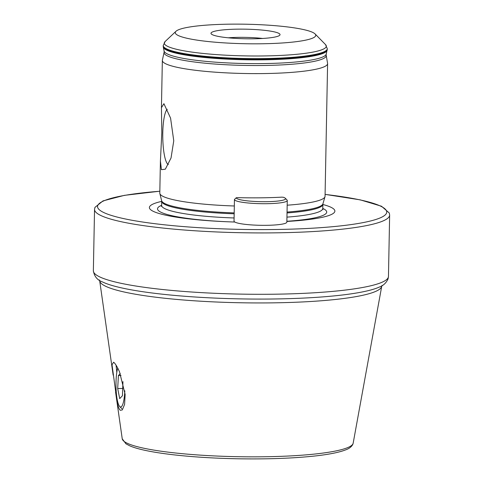 <?xml version="1.0" encoding="UTF-8"?>
<svg xmlns="http://www.w3.org/2000/svg" width="483" height="483" viewBox="0 0 483 483"><rect width="100%" height="100%" fill="white"/><g stroke="black" fill="none" stroke-linecap="round" stroke-linejoin="round"><path stroke-width="0.72" d="M116.88 400.516L112.02 364.762L113.602 362.22C115.141 363.331 117.109 366.531 119.512 371.807L125.133 394.4L124.602 404.38L122.326 409.904L120.321 410.296C118.933 409.186 117.786 405.931 116.88 400.516M116.065 365.184L116.801 372.417M167.275 109.255A27.954 5.82 -90.6 0 0 162.783 132.855A27.954 5.82 -90.6 0 0 168.362 164.606M161.811 132.753L161.437 107.667L163.912 103.682L170.577 118.13L173.759 140.794L171.036 157.995L165.343 169.171L161.425 169.678L160.41 161.087L161.811 132.753M230.922 24.15A70.246 9.757 1.1 0 0 175.999 31.268A70.246 9.757 1.1 0 0 260.102 43.796A70.246 9.757 1.1 0 0 315.079 33.937A70.246 9.757 1.1 0 0 230.922 24.15M252.687 38.803A34.535 4.8 1.1 0 0 279.917 35.024A34.535 4.8 1.1 0 0 238.342 29.143A34.535 4.8 1.1 0 0 211.089 33.701A34.535 4.8 1.1 0 0 252.687 38.803M262.619 38.465A30.103 4.184 1.1 0 0 239.115 37.354A30.103 4.184 1.1 0 0 228.242 37.801M286.872 221.449A92.766 12.89 1.1 0 0 322.831 204.478M160.41 161.087L159.801 193.115A82.641 11.483 1.1 0 0 159.849 193.55A82.641 11.483 1.1 0 0 234.321 205.981M326.164 55.406A81.078 11.266 1.1 0 1 261.967 65.501A81.078 11.266 1.1 0 1 164.099 52.297L162.385 60.121A82.641 11.483 1.1 0 0 162.348 60.441A82.641 11.483 1.1 0 0 262.136 73.585A82.641 11.483 1.1 0 0 327.601 63.611A82.641 11.483 1.1 0 0 327.577 63.297L326.116 54.814L327.299 48.692L325.536 44.599A81.017 11.254 1.1 0 1 262.136 55.962A81.017 11.254 1.1 0 1 165.138 41.514L175.999 31.268M161.708 201.381A92.766 12.89 1.1 0 0 234.792 222.029A84.61 11.755 1.1 0 1 161.63 205.317M287.18 205.197A82.641 11.483 1.1 0 0 324.987 196.72A82.641 11.483 1.1 0 0 325.053 196.291L327.601 63.611M124.807 390.801A21.367 4.45 89.4 0 1 119.706 406.517A21.367 4.45 89.4 0 1 117.284 400.002A21.367 4.45 89.4 0 1 117.719 368.058M120.261 373.6L118.42 375.545L117.689 388.525L119.699 398.614L122.447 395.716L122.954 381.6M121.004 375.514L118.42 375.545M122.851 388.471L117.689 388.525M236.791 198.513A24.645 3.423 1.1 0 0 265.149 201.707A24.645 3.423 1.1 0 0 285.302 198.241A24.645 3.423 1.1 0 0 284.994 198A24.645 3.423 1.1 0 0 283.34 197.263L281.716 197.155A84.712 11.767 -178.9 0 1 237.503 197.632L236.253 197.77A24.645 3.423 1.1 0 0 236.791 198.513M285.302 198.241L287.017 199.998A26.414 3.671 -178.9 0 1 287.27 200.517A26.414 3.671 -178.9 0 1 263.585 203.711A26.414 3.671 -178.9 0 1 235.022 200.288A26.414 3.671 -178.9 0 1 234.448 199.503A26.414 3.671 -178.9 0 1 234.448 199.485A2.952 0.411 -178.9 0 1 234.478 199.431A2.952 0.411 -178.9 0 1 234.563 199.376M234.032 221.129L234.448 199.503L234.032 221.111A26.414 3.671 1.1 0 0 234.032 221.129A26.414 3.671 1.1 0 0 234.611 221.908A26.414 3.671 1.1 0 0 263.169 225.338A26.414 3.671 1.1 0 0 286.854 222.144L287.27 200.517M164.099 52.297L164.105 51.041A81.102 11.266 1.1 0 0 262.003 63.587A81.102 11.266 1.1 0 0 326.2 54.156M379.258 287.089L379.016 287.198C383.206 285.749 386.225 282.966 388.072 278.854L388.459 276.439A147.575 20.503 1.1 0 1 271.561 294.244A147.575 20.503 1.1 0 1 93.358 270.776C94.306 276.397 97.312 280.104 102.39 281.891A144.284 20.045 1.1 0 0 270.776 299.025A144.284 20.045 1.1 0 0 379.016 287.198A144.284 20.045 1.1 0 0 379.469 286.993M382.101 285.368L381.727 286.31A141.072 19.598 -178.9 0 1 253.69 302.926A141.072 19.598 -178.9 0 1 102.758 284.638A141.072 19.598 -178.9 0 1 99.709 280.895L113.155 375.128M124.735 441.854A115.509 16.048 -178.9 0 1 122.235 438.793L125.942 443.811L129.818 445.863C134.328 447.795 140.734 449.558 149.036 451.158C156.528 452.607 165.252 453.881 175.208 454.986C194.269 457.081 215.17 458.343 237.902 458.784C266.906 459.273 292.263 458.379 313.986 456.097C328.331 454.551 338.837 452.493 345.49 449.927C348.992 448.725 351.413 446.908 352.765 444.481L353.158 443.225A115.509 16.048 -178.9 0 1 248.316 456.827A115.509 16.048 -178.9 0 1 124.735 441.854M93.358 270.776L94.541 209.405A147.575 20.503 1.1 0 0 272.738 232.872A147.575 20.503 1.1 0 0 389.642 215.074L389.316 213.039L381.516 206.241L360.3 199.871L325.089 194.377M159.837 191.244A144.628 20.093 1.1 0 0 109.381 214.778A144.628 20.093 1.1 0 0 272.183 229.54A144.628 20.093 1.1 0 0 383.84 215.992A144.628 20.093 1.1 0 0 325.089 194.42M286.872 221.268A84.61 11.755 1.1 0 0 322.753 208.408M286.95 217.127A80.576 11.194 1.1 0 0 322.753 208.523L322.904 203.862L324.987 196.72M161.346 206.35L161.63 205.432A80.576 11.194 1.1 0 0 234.092 217.966M161.63 205.432L161.708 201.254A80.576 11.194 1.1 0 0 234.177 213.788M287.035 212.949A80.576 11.194 1.1 0 0 322.831 204.345M287.047 212.061A80.697 11.212 1.1 0 0 322.904 203.862M161.708 201.254L161.654 200.765A80.697 11.212 1.1 0 0 234.189 212.894M164.105 51.041L163.314 47.153A81.971 11.387 1.1 0 0 262.263 59.838A81.971 11.387 1.1 0 0 327.142 50.298M163.314 47.153L163.212 46.042A82.056 11.399 1.1 0 0 262.293 59.089A82.056 11.399 1.1 0 0 327.287 49.194M163.212 46.042L163.224 45.541A82.056 11.399 1.1 0 0 262.299 58.588A82.056 11.399 1.1 0 0 327.299 48.692M236.253 197.77L234.448 199.485M94.541 209.405L94.94 207.388L102.994 200.898L124.439 195.343L159.837 191.202M323 209.453L322.753 208.523M161.654 200.765L159.849 193.55M161.437 107.667L162.348 60.441M163.224 45.541L165.138 41.514M122.235 438.793L115.582 392.142M353.158 443.225L381.727 286.31M388.459 276.439L389.642 215.074M315.079 33.937L325.536 44.599M99.371 279.941L99.709 280.895M119.706 406.517L121.825 408.69M236.265 197.746L234.478 199.431"/></g></svg>
